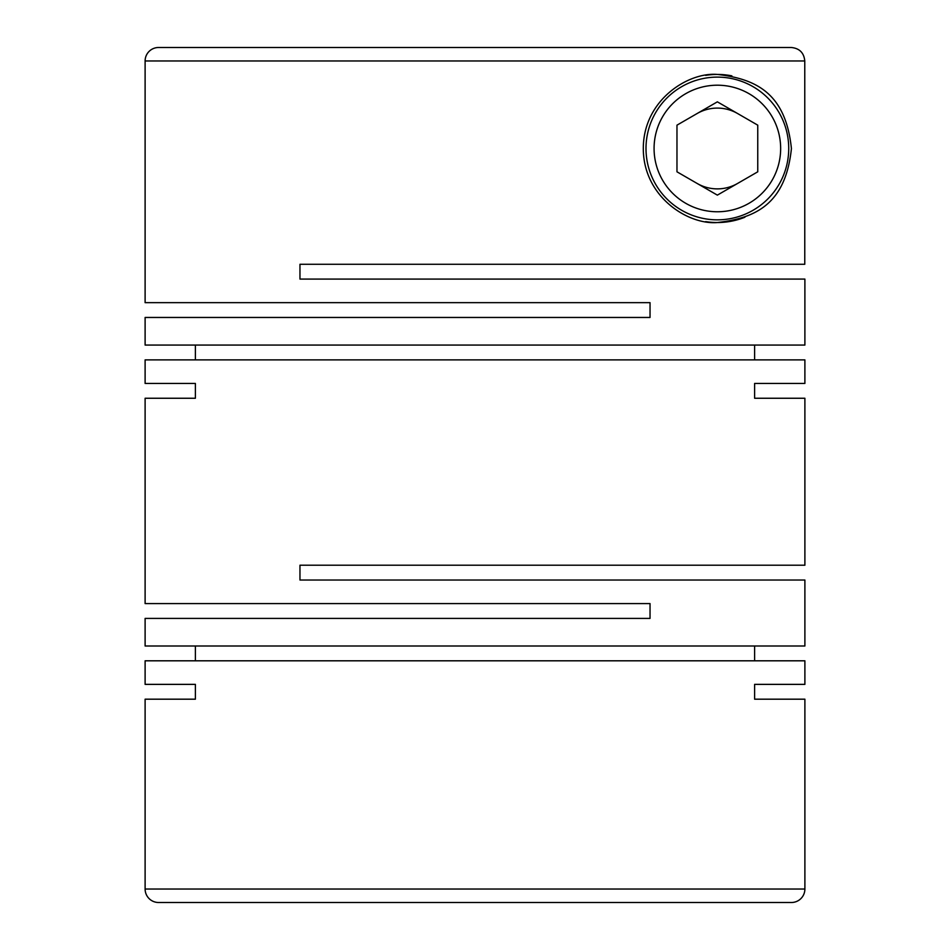 <?xml version="1.0" encoding="UTF-8"?>
<svg xmlns="http://www.w3.org/2000/svg" width="950" height="950" viewBox="0 0 950 950"><rect width="100%" height="100%" fill="white"/><g stroke="black" fill="none" stroke-linecap="round" stroke-linejoin="round"><path stroke-width="1.43" d="M195.391 684.368L145.113 684.368L195.391 684.368L195.391 699.188L145.113 699.188L145.113 889.034A13.466 13.466 0 0 0 158.579 902.5L791.421 902.5A13.466 13.466 0 0 0 804.887 889.034L804.887 699.188L754.609 699.188L804.887 699.188M754.609 684.368L804.887 684.368L754.609 684.368L754.609 699.188M804.887 684.368L804.887 660.808L145.113 660.808L145.113 684.368M804.887 398.252L754.609 398.252L804.887 398.252L804.887 565.214L299.962 565.214L299.962 580.023L804.887 580.023L804.887 646L145.113 646L145.113 618.403L650.038 618.403L650.038 603.582L145.113 603.582L145.113 398.252L195.391 398.252L145.113 398.252M754.609 383.444L804.887 383.444L754.609 383.444L754.609 398.252M804.887 383.444L804.887 359.884L145.113 359.884L145.113 383.444L195.391 383.444L145.113 383.444M195.391 383.444L195.391 398.252M195.391 646L195.391 660.808M754.609 646L754.609 660.808M705.624 75.371A74.052 74.052 0 0 1 717.357 74.433C688.358 71.939 643.221 99.916 643.304 148.639C643.376 197.196 688.489 225.031 717.357 222.537C756.841 218.001 785.662 203.122 791.421 148.604C785.793 93.919 756.913 78.981 717.357 74.433A74.052 74.052 0 0 1 731.856 75.858M804.887 345.064L145.113 345.064L145.113 317.466L650.038 317.466L650.038 302.658L145.113 302.658L145.113 60.966A13.466 13.466 0 0 1 158.579 47.5L791.291 47.5C799.484 48.307 803.973 52.796 804.769 60.966L804.769 264.278L299.962 264.278L299.962 279.086L804.887 279.086L804.887 345.064M145.113 699.188L195.391 699.188M185.511 47.5L158.579 47.5M744.919 217.217A74.052 74.052 0 0 1 705.648 221.611M717.357 77.116A71.357 71.357 0 0 1 788.726 148.485A71.357 71.357 0 0 1 717.357 219.842A71.357 71.357 0 0 1 646 148.485A71.357 71.357 0 0 1 717.357 77.116M717.357 85.203A63.282 63.282 0 0 1 780.651 148.485A63.282 63.282 0 0 1 717.357 211.767A63.282 63.282 0 0 1 654.075 148.485A63.282 63.282 0 0 1 717.357 85.203M697.169 113.501A40.399 40.399 0 0 1 737.556 113.501M737.556 183.469A40.399 40.399 0 0 1 697.169 183.469M754.609 345.064L754.609 359.884M195.391 345.064L195.391 359.884M717.357 101.84L676.97 125.163L676.97 171.808L717.357 195.13L757.756 171.808L757.756 125.163L717.357 101.84M595.864 47.5L791.291 47.5M466.248 902.5L380.748 902.5M145.113 889.034L804.887 889.034M145.113 60.966L804.769 60.966"/></g></svg>
